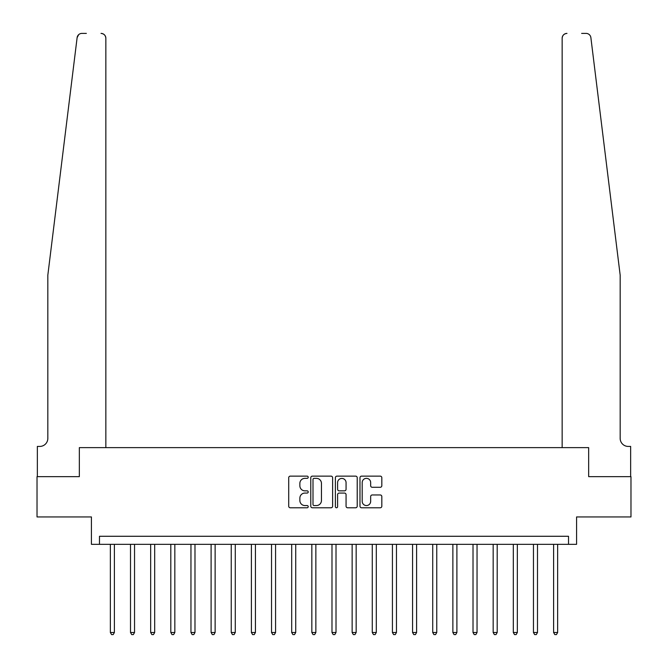 <?xml version="1.0" encoding="UTF-8"?>
<svg xmlns="http://www.w3.org/2000/svg" width="668" height="668" viewBox="0 0 668 668"><rect width="100%" height="100%" fill="white"/><g stroke="black" fill="none" stroke-linecap="round" stroke-linejoin="round"><path stroke-width="1" d="M308.215 477.244A1.111 1.111 0 0 0 307.105 476.134L290.296 476.134A1.578 1.578 0 0 0 288.71 477.72L288.71 506.194A1.578 1.578 0 0 0 290.296 507.78L307.105 507.78A1.111 1.111 0 0 0 308.215 506.67A1.111 1.111 0 0 0 307.105 505.559L304.925 505.559A5.06 5.06 0 0 1 299.865 500.499L299.865 498.128A5.06 5.06 0 0 1 304.925 493.067L307.105 493.067A1.111 1.111 0 0 0 308.215 491.957A1.111 1.111 0 0 0 307.105 490.846L304.925 490.846A5.06 5.06 0 0 1 299.865 485.786L299.865 483.415A5.06 5.06 0 0 1 304.925 478.346L307.105 478.346A1.111 1.111 0 0 0 308.215 477.244M380.234 487.289A1.578 1.578 0 0 0 381.82 485.703L381.82 477.72A1.578 1.578 0 0 0 380.234 476.134L361.572 476.134A1.578 1.578 0 0 0 359.985 477.72L359.985 506.194A1.578 1.578 0 0 0 361.572 507.78L380.234 507.78A1.578 1.578 0 0 0 381.82 506.194L381.82 496.541A1.578 1.578 0 0 0 380.234 494.963L372.243 494.963A1.578 1.578 0 0 0 370.665 496.541L370.665 501.334A4.233 4.233 0 0 1 366.431 505.559A4.233 4.233 0 0 1 362.198 501.334L362.198 482.58A4.233 4.233 0 0 1 366.431 478.346A4.233 4.233 0 0 1 370.665 482.58L370.665 485.703A1.578 1.578 0 0 0 372.243 487.289L380.234 487.289M86.347 33.4L81.922 33.4A4.835 4.835 0 0 0 77.121 37.642L47.829 275.166L47.829 438.367A8.058 8.058 0 0 1 39.763 446.424L37.35 446.424L37.35 476.643L79.333 476.643L37.024 476.643L37.024 516.94L91.424 516.94L91.424 544.337L99.482 544.337L99.482 536.279L568.518 536.279L568.518 544.337L576.576 544.337L576.576 516.94L630.976 516.94L630.976 476.643L588.667 476.643L588.667 447.635L562.147 447.635L562.147 38.235L562.147 447.635M105.853 447.635L105.853 38.235L105.853 447.635L79.333 447.635L79.333 476.643L79.333 447.635L588.667 447.635L588.667 476.643L630.65 476.643L630.65 446.424L628.237 446.424A8.058 8.058 0 0 1 620.171 438.367A8.058 8.058 0 0 0 628.237 446.424M332.614 477.72A1.578 1.578 0 0 0 331.036 476.134L312.365 476.134A1.578 1.578 0 0 0 310.787 477.72L310.787 506.194A1.578 1.578 0 0 0 312.365 507.78L331.036 507.78A1.578 1.578 0 0 0 332.614 506.194L332.614 477.72M336.964 476.134L355.635 476.134A1.578 1.578 0 0 1 357.213 477.72L357.213 506.194A1.578 1.578 0 0 1 355.635 507.78L347.644 507.78A1.578 1.578 0 0 1 346.066 506.194L346.066 494.646A1.578 1.578 0 0 0 344.479 493.067L339.185 493.067A1.578 1.578 0 0 0 337.599 494.646L337.599 506.67A1.111 1.111 0 0 1 336.488 507.78A1.111 1.111 0 0 1 335.386 506.67L335.386 477.72A1.578 1.578 0 0 1 336.964 476.134M99.482 544.337L568.518 544.337M314.102 478.346A1.111 1.111 0 0 0 313 479.457L313 504.457A1.111 1.111 0 0 0 314.102 505.559L316.398 505.559A5.06 5.06 0 0 0 321.458 500.499L321.458 483.415A5.06 5.06 0 0 0 316.398 478.346L314.102 478.346M346.066 482.663A4.233 4.233 0 0 0 341.832 478.43A4.233 4.233 0 0 0 337.599 482.663L337.599 489.268A1.578 1.578 0 0 0 339.185 490.846L344.479 490.846A1.578 1.578 0 0 0 346.066 489.268L346.066 482.663M110.362 544.337L110.362 632.504L114.395 632.504L114.395 544.337M114.395 632.504L113.184 634.6L111.573 634.6L110.362 632.504M77.121 37.642L78.674 34.652M105.853 38.235A4.835 4.835 0 0 0 101.018 33.4C103.932 33.709 105.544 35.32 105.853 38.235M47.829 438.367A8.058 8.058 0 0 1 39.763 446.424M609.617 189.57L590.879 37.642C588.032 32.59 588.032 32.59 590.879 37.642L620.171 275.166L620.171 438.367M581.653 33.4L586.078 33.4A4.835 4.835 0 0 1 590.879 37.642M566.982 33.4A4.835 4.835 0 0 0 562.147 38.235C562.456 35.32 564.068 33.709 566.982 33.4M130.511 544.337L130.511 632.504L134.544 632.504L134.544 544.337M134.544 632.504L133.333 634.6L131.721 634.6L130.511 632.504M150.659 544.337L150.659 632.504L154.684 632.504L154.684 544.337M154.684 632.504L153.481 634.6L151.87 634.6L150.659 632.504M170.808 544.337L170.808 632.504L174.832 632.504L174.832 544.337M174.832 632.504L173.63 634.6L172.018 634.6L170.808 632.504M190.956 544.337L190.956 632.504L194.981 632.504L194.981 544.337M194.981 632.504L193.77 634.6L192.159 634.6L190.956 632.504M211.105 544.337L211.105 632.504L215.129 632.504L215.129 544.337M215.129 632.504L213.919 634.6L212.307 634.6L211.105 632.504M231.245 544.337L231.245 632.504L235.278 632.504L235.278 544.337M235.278 632.504L234.067 634.6L232.456 634.6L231.245 632.504M251.393 544.337L251.393 632.504L255.426 632.504L255.426 544.337M255.426 632.504L254.216 634.6L252.604 634.6L251.393 632.504M271.542 544.337L271.542 632.504L275.575 632.504L275.575 544.337M275.575 632.504L274.364 634.6L272.753 634.6L271.542 632.504M291.691 544.337L291.691 632.504L295.724 632.504L295.724 544.337M295.724 632.504L294.513 634.6L292.901 634.6L291.691 632.504M311.839 544.337L311.839 632.504L315.864 632.504L315.864 544.337M315.864 632.504L314.661 634.6L313.05 634.6L311.839 632.504M331.988 544.337L331.988 632.504L336.012 632.504L336.012 544.337M336.012 632.504L334.81 634.6L333.19 634.6L331.988 632.504M352.136 544.337L352.136 632.504L356.161 632.504L356.161 544.337M356.161 632.504L354.95 634.6L353.339 634.6L352.136 632.504M372.276 544.337L372.276 632.504L376.309 632.504L376.309 544.337M376.309 632.504L375.099 634.6L373.487 634.6L372.276 632.504M392.425 544.337L392.425 632.504L396.458 632.504L396.458 544.337M396.458 632.504L395.247 634.6L393.636 634.6L392.425 632.504M412.574 544.337L412.574 632.504L416.607 632.504L416.607 544.337M416.607 632.504L415.396 634.6L413.784 634.6L412.574 632.504M432.722 544.337L432.722 632.504L436.755 632.504L436.755 544.337M436.755 632.504L435.544 634.6L433.933 634.6L432.722 632.504M452.871 544.337L452.871 632.504L456.895 632.504L456.895 544.337M456.895 632.504L455.693 634.6L454.081 634.6L452.871 632.504M473.019 544.337L473.019 632.504L477.044 632.504L477.044 544.337M477.044 632.504L475.841 634.6L474.23 634.6L473.019 632.504M493.168 544.337L493.168 632.504L497.192 632.504L497.192 544.337M497.192 632.504L495.982 634.6L494.37 634.6L493.168 632.504M513.316 544.337L513.316 632.504L517.341 632.504L517.341 544.337M517.341 632.504L516.13 634.6L514.519 634.6L513.316 632.504M533.456 544.337L533.456 632.504L537.49 632.504L537.49 544.337M537.49 632.504L536.279 634.6L534.667 634.6L533.456 632.504M553.605 544.337L553.605 632.504L557.638 632.504L557.638 544.337M557.638 632.504L556.427 634.6L554.816 634.6L553.605 632.504"/></g></svg>
